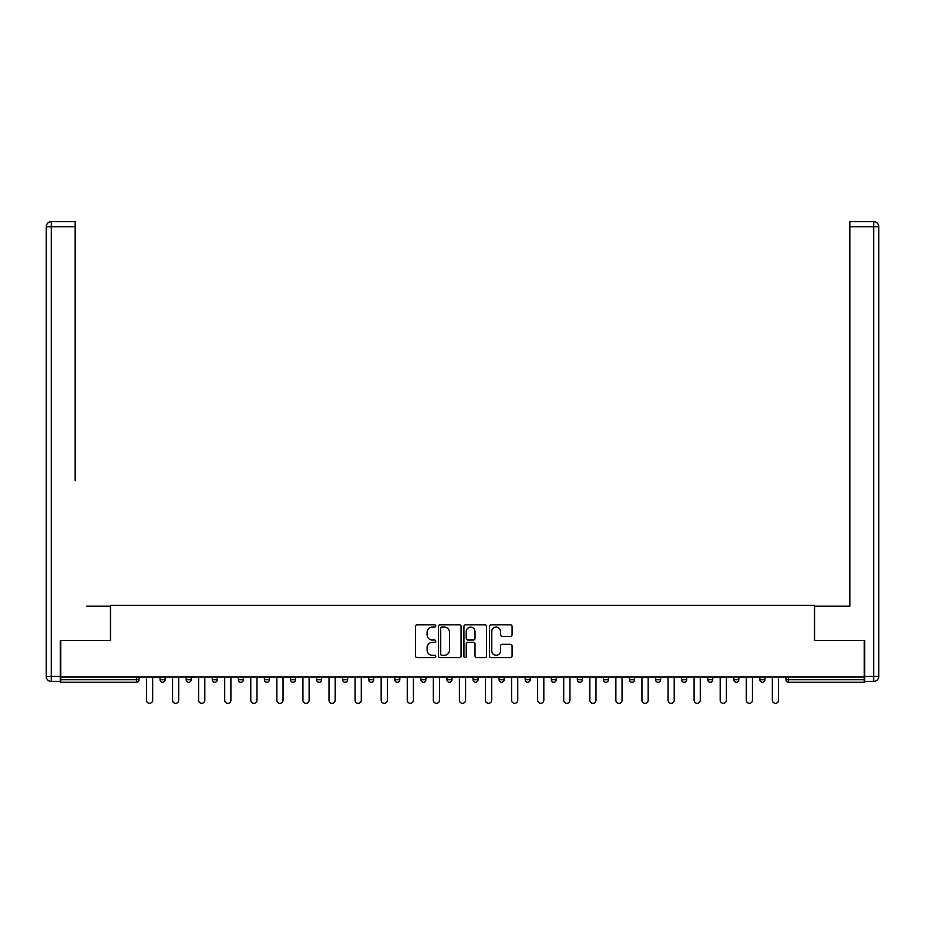 <?xml version="1.0" encoding="UTF-8"?>
<svg xmlns="http://www.w3.org/2000/svg" width="925" height="925" viewBox="0 0 925 925"><rect width="100%" height="100%" fill="white"/><g stroke="black" fill="none" stroke-linecap="round" stroke-linejoin="round"><path stroke-width="1.39" d="M435.756 625.947A1.145 1.145 0 0 0 434.6 624.791L417.175 624.791A1.642 1.642 0 0 0 415.533 626.433L415.533 655.975A1.642 1.642 0 0 0 417.175 657.617L434.6 657.617A1.145 1.145 0 0 0 435.756 656.461A1.145 1.145 0 0 0 434.6 655.316L432.345 655.316A5.249 5.249 0 0 1 427.096 650.067L427.096 647.604A5.249 5.249 0 0 1 432.345 642.355L434.6 642.355A1.145 1.145 0 0 0 435.756 641.198A1.145 1.145 0 0 0 434.6 640.054L432.345 640.054A5.249 5.249 0 0 1 427.096 634.804L427.096 632.342A5.249 5.249 0 0 1 432.345 627.092L434.6 627.092A1.145 1.145 0 0 0 435.756 625.947M510.45 636.365A1.642 1.642 0 0 0 512.092 634.723L512.092 626.433A1.642 1.642 0 0 0 510.45 624.791L491.094 624.791A1.642 1.642 0 0 0 489.452 626.433L489.452 655.975A1.642 1.642 0 0 0 491.094 657.617L510.45 657.617A1.642 1.642 0 0 0 512.092 655.975L512.092 645.962A1.642 1.642 0 0 0 510.45 644.32L502.171 644.32A1.642 1.642 0 0 0 500.529 645.962L500.529 650.923A4.394 4.394 0 0 1 496.135 655.316A4.394 4.394 0 0 1 491.753 650.923L491.753 631.486A4.394 4.394 0 0 1 496.135 627.092A4.394 4.394 0 0 1 500.529 631.486L500.529 634.723A1.642 1.642 0 0 0 502.171 636.365L510.45 636.365M60.796 677.065L60.796 640.447L110.607 640.447L110.607 605.343L814.393 605.343L814.393 640.447L864.204 640.447L864.204 677.065L60.796 677.065L60.796 679.736L136.518 679.736L136.518 677.065M461.066 626.433A1.642 1.642 0 0 0 459.424 624.791L440.057 624.791A1.642 1.642 0 0 0 438.415 626.433L438.415 655.975A1.642 1.642 0 0 0 440.057 657.617L459.424 657.617A1.642 1.642 0 0 0 461.066 655.975L461.066 626.433M465.576 624.791L484.943 624.791A1.642 1.642 0 0 1 486.585 626.433L486.585 655.975A1.642 1.642 0 0 1 484.943 657.617L476.653 657.617A1.642 1.642 0 0 1 475.011 655.975L475.011 643.997A1.642 1.642 0 0 0 473.369 642.355L467.877 642.355A1.642 1.642 0 0 0 466.235 643.997L466.235 656.461A1.145 1.145 0 0 1 465.09 657.617A1.145 1.145 0 0 1 463.934 656.461L463.934 626.433A1.642 1.642 0 0 1 465.576 624.791M136.518 682.245A2.509 2.509 0 0 0 139.028 679.736L136.518 679.736L136.518 682.245A2.509 2.509 0 0 0 139.028 679.736L139.028 677.065L139.028 679.736A2.509 2.509 0 0 1 136.518 682.245L60.796 682.245L60.796 679.736M864.204 677.065L864.204 682.245L788.482 682.245A2.509 2.509 0 0 1 785.972 679.736L785.972 677.065M160.094 677.065L160.094 679.736L160.094 677.065M162.603 682.245A2.509 2.509 0 0 1 160.094 679.736A2.509 2.509 0 0 0 162.603 682.245A2.509 2.509 0 0 0 165.113 679.736L165.113 677.065L165.113 679.736A2.509 2.509 0 0 1 162.603 682.245A2.509 2.509 0 0 1 160.094 679.736L165.113 679.736A2.509 2.509 0 0 1 162.603 682.245M186.168 677.065L186.168 679.736L186.168 677.065M191.186 677.065L191.186 679.736L191.186 677.065M212.253 677.065L212.253 679.736L212.253 677.065M217.259 677.065L217.259 679.736L217.259 677.065M238.326 677.065L238.326 679.736L238.326 677.065M243.344 677.065L243.344 679.736L243.344 677.065M264.4 677.065L264.4 679.736L264.4 677.065M269.418 677.065L269.418 679.736L269.418 677.065M295.503 677.065L295.503 679.736L290.485 679.736A2.509 2.509 0 0 0 292.994 682.245A2.509 2.509 0 0 1 290.485 679.736L290.485 677.065M316.558 677.065L316.558 679.736L316.558 677.065M321.576 677.065L321.576 679.736L321.576 677.065M342.643 677.065L342.643 679.736L342.643 677.065M347.65 677.065L347.65 679.736A2.509 2.509 0 0 1 345.152 682.245A2.509 2.509 0 0 1 342.643 679.736L347.65 679.736A2.509 2.509 0 0 1 345.152 682.245M368.717 677.065L368.717 679.736L368.717 677.065M373.735 677.065L373.735 679.736L373.735 677.065M394.802 677.065L394.802 679.736L394.802 677.065M399.808 677.065L399.808 679.736L399.808 677.065M420.875 677.065L420.875 679.736L420.875 677.065M425.893 677.065L425.893 679.736L425.893 677.065M446.948 677.065L446.948 679.736L446.948 677.065M451.967 677.065L451.967 679.736L451.967 677.065M473.033 677.065L473.033 679.736L473.033 677.065M478.052 677.065L478.052 679.736L478.052 677.065M504.125 677.065L504.125 679.736A2.509 2.509 0 0 1 501.616 682.245A2.509 2.509 0 0 1 499.107 679.736L499.107 677.065M530.198 677.065L530.198 679.736A2.509 2.509 0 0 1 527.701 682.245A2.509 2.509 0 0 1 525.192 679.736L525.192 677.065M556.283 677.065L556.283 679.736A2.509 2.509 0 0 1 553.774 682.245A2.509 2.509 0 0 1 551.265 679.736L551.265 677.065M582.357 677.065L582.357 679.736A2.509 2.509 0 0 1 579.848 682.245A2.509 2.509 0 0 1 577.35 679.736L577.35 677.065M605.933 682.245A2.509 2.509 0 0 0 608.442 679.736L608.442 677.065L608.442 679.736A2.509 2.509 0 0 1 605.933 682.245A2.509 2.509 0 0 1 603.424 679.736L603.424 677.065M634.515 677.065L634.515 679.736A2.509 2.509 0 0 1 632.006 682.245A2.509 2.509 0 0 1 629.497 679.736L629.497 677.065M655.582 677.065L655.582 679.736L655.582 677.065M660.6 677.065L660.6 679.736A2.509 2.509 0 0 1 658.091 682.245A2.509 2.509 0 0 1 655.582 679.736L660.6 679.736A2.509 2.509 0 0 1 658.091 682.245M684.165 682.245A2.509 2.509 0 0 0 686.674 679.736L686.674 677.065L686.674 679.736A2.509 2.509 0 0 1 684.165 682.245A2.509 2.509 0 0 1 681.656 679.736L681.656 677.065M707.741 677.065L707.741 679.736L707.741 677.065M712.747 677.065L712.747 679.736A2.509 2.509 0 0 1 710.25 682.245A2.509 2.509 0 0 1 707.741 679.736L712.747 679.736A2.509 2.509 0 0 1 710.25 682.245A2.509 2.509 0 0 0 712.747 679.736M733.814 679.736A2.509 2.509 0 0 0 736.323 682.245A2.509 2.509 0 0 0 738.832 679.736L738.832 677.065L738.832 679.736L733.814 679.736A2.509 2.509 0 0 0 736.323 682.245A2.509 2.509 0 0 1 733.814 679.736L733.814 677.065M759.888 677.065L759.888 679.736L759.888 677.065M764.906 677.065L764.906 679.736L764.906 677.065M188.677 682.245A2.509 2.509 0 0 1 186.168 679.736A2.509 2.509 0 0 0 188.677 682.245A2.509 2.509 0 0 0 191.186 679.736A2.509 2.509 0 0 1 188.677 682.245A2.509 2.509 0 0 1 186.168 679.736L191.186 679.736A2.509 2.509 0 0 1 188.677 682.245M214.75 682.245A2.509 2.509 0 0 1 212.253 679.736A2.509 2.509 0 0 0 214.75 682.245A2.509 2.509 0 0 0 217.259 679.736A2.509 2.509 0 0 1 214.75 682.245A2.509 2.509 0 0 1 212.253 679.736L217.259 679.736A2.509 2.509 0 0 1 214.75 682.245M240.835 682.245A2.509 2.509 0 0 1 238.326 679.736A2.509 2.509 0 0 0 240.835 682.245A2.509 2.509 0 0 0 243.344 679.736A2.509 2.509 0 0 1 240.835 682.245A2.509 2.509 0 0 1 238.326 679.736L243.344 679.736A2.509 2.509 0 0 1 240.835 682.245M266.909 682.245A2.509 2.509 0 0 1 264.4 679.736A2.509 2.509 0 0 0 266.909 682.245A2.509 2.509 0 0 0 269.418 679.736A2.509 2.509 0 0 1 266.909 682.245A2.509 2.509 0 0 1 264.4 679.736L269.418 679.736A2.509 2.509 0 0 1 266.909 682.245M292.994 682.245A2.509 2.509 0 0 0 295.503 679.736A2.509 2.509 0 0 1 292.994 682.245A2.509 2.509 0 0 1 290.485 679.736M319.067 682.245A2.509 2.509 0 0 1 316.558 679.736L321.576 679.736A2.509 2.509 0 0 1 319.067 682.245A2.509 2.509 0 0 0 321.576 679.736A2.509 2.509 0 0 1 319.067 682.245M371.226 682.245A2.509 2.509 0 0 1 368.717 679.736L373.735 679.736A2.509 2.509 0 0 1 371.226 682.245A2.509 2.509 0 0 0 373.735 679.736M397.299 682.245A2.509 2.509 0 0 1 394.802 679.736A2.509 2.509 0 0 0 397.299 682.245A2.509 2.509 0 0 0 399.808 679.736A2.509 2.509 0 0 1 397.299 682.245A2.509 2.509 0 0 1 394.802 679.736L399.808 679.736M423.384 682.245A2.509 2.509 0 0 1 420.875 679.736L425.893 679.736A2.509 2.509 0 0 1 423.384 682.245A2.509 2.509 0 0 0 425.893 679.736M449.458 682.245A2.509 2.509 0 0 1 446.948 679.736L451.967 679.736A2.509 2.509 0 0 1 449.458 682.245A2.509 2.509 0 0 0 451.967 679.736M475.542 682.245A2.509 2.509 0 0 1 473.033 679.736A2.509 2.509 0 0 0 475.542 682.245A2.509 2.509 0 0 0 478.052 679.736A2.509 2.509 0 0 1 475.542 682.245A2.509 2.509 0 0 1 473.033 679.736L478.052 679.736M762.397 682.245A2.509 2.509 0 0 1 759.888 679.736L764.906 679.736A2.509 2.509 0 0 1 762.397 682.245A2.509 2.509 0 0 0 764.906 679.736A2.509 2.509 0 0 1 762.397 682.245M441.861 627.092A1.145 1.145 0 0 0 440.716 628.237L440.716 654.172A1.145 1.145 0 0 0 441.861 655.316L444.243 655.316A5.249 5.249 0 0 0 449.492 650.067L449.492 632.342A5.249 5.249 0 0 0 444.243 627.092L441.861 627.092M475.011 631.567A4.394 4.394 0 0 0 470.617 627.173A4.394 4.394 0 0 0 466.235 631.567L466.235 638.412A1.642 1.642 0 0 0 467.877 640.054L473.369 640.054A1.642 1.642 0 0 0 475.011 638.412L475.011 631.567M146.462 677.065L146.462 700.213A3.087 3.087 0 0 0 149.561 703.312A3.087 3.087 0 0 0 152.648 700.213L152.648 677.065M172.547 677.065L172.547 700.213A3.087 3.087 0 0 0 175.634 703.312A3.087 3.087 0 0 0 178.733 700.213L178.733 677.065M198.621 677.065L198.621 700.213A3.087 3.087 0 0 0 201.719 703.312A3.087 3.087 0 0 0 204.807 700.213L204.807 677.065M224.706 677.065L224.706 700.213A3.087 3.087 0 0 0 227.793 703.312A3.087 3.087 0 0 0 230.892 700.213L230.892 677.065M250.779 677.065L250.779 700.213A3.087 3.087 0 0 0 253.878 703.312A3.087 3.087 0 0 0 256.965 700.213L256.965 677.065M276.864 677.065L276.864 700.213A3.087 3.087 0 0 0 279.951 703.312A3.087 3.087 0 0 0 283.05 700.213L283.05 677.065M46.25 226.706A5.018 5.018 0 0 1 51.268 221.688A5.018 5.018 0 0 0 46.25 226.706L46.25 676.395L46.25 226.706L51.268 226.706L51.268 221.688L75.168 221.688L75.168 226.706L51.268 226.706L51.268 676.395L60.287 676.395L60.287 640.447L110.445 640.447L110.445 606.187L86.707 606.187M75.168 226.706L75.168 480.803M60.287 676.395L60.287 681.413L51.268 681.413A5.018 5.018 0 0 1 46.25 676.395L51.268 676.395L51.268 681.413M838.293 606.187L849.832 606.187L849.832 221.688L873.732 221.688A5.018 5.018 0 0 1 878.75 226.706L878.75 676.395L878.75 226.706A5.018 5.018 0 0 0 873.732 221.688L873.732 226.706L849.832 226.706M864.713 676.395L873.732 676.395L873.732 681.413A5.018 5.018 0 0 0 878.75 676.395A5.018 5.018 0 0 1 873.732 681.413L864.713 681.413L864.713 640.447L814.555 640.447L814.555 606.187L849.832 606.187L849.832 480.803M302.938 677.065L302.938 700.213A3.087 3.087 0 0 0 306.025 703.312A3.087 3.087 0 0 0 309.123 700.213L309.123 677.065M329.011 677.065L329.011 700.213A3.087 3.087 0 0 0 332.11 703.312A3.087 3.087 0 0 0 335.197 700.213L335.197 677.065M355.096 677.065L355.096 700.213A3.087 3.087 0 0 0 358.183 703.312A3.087 3.087 0 0 0 361.282 700.213L361.282 677.065M381.169 677.065L381.169 700.213A3.087 3.087 0 0 0 384.268 703.312A3.087 3.087 0 0 0 387.355 700.213L387.355 677.065M407.254 677.065L407.254 700.213A3.087 3.087 0 0 0 410.342 703.312A3.087 3.087 0 0 0 413.44 700.213L413.44 677.065M433.328 677.065L433.328 700.213A3.087 3.087 0 0 0 436.427 703.312A3.087 3.087 0 0 0 439.514 700.213L439.514 677.065M459.413 677.065L459.413 700.213A3.087 3.087 0 0 0 462.5 703.312A3.087 3.087 0 0 0 465.587 700.213L465.587 677.065M485.486 677.065L485.486 700.213A3.087 3.087 0 0 0 488.573 703.312A3.087 3.087 0 0 0 491.672 700.213L491.672 677.065M511.56 677.065L511.56 700.213A3.087 3.087 0 0 0 514.658 703.312A3.087 3.087 0 0 0 517.746 700.213L517.746 677.065M537.645 677.065L537.645 700.213A3.087 3.087 0 0 0 540.732 703.312A3.087 3.087 0 0 0 543.831 700.213L543.831 677.065M563.718 677.065L563.718 700.213A3.087 3.087 0 0 0 566.817 703.312A3.087 3.087 0 0 0 569.904 700.213L569.904 677.065M589.803 677.065L589.803 700.213A3.087 3.087 0 0 0 592.89 703.312A3.087 3.087 0 0 0 595.989 700.213L595.989 677.065M615.877 677.065L615.877 700.213A3.087 3.087 0 0 0 618.975 703.312A3.087 3.087 0 0 0 622.062 700.213L622.062 677.065M641.95 677.065L641.95 700.213A3.087 3.087 0 0 0 645.049 703.312A3.087 3.087 0 0 0 648.136 700.213L648.136 677.065M668.035 677.065L668.035 700.213A3.087 3.087 0 0 0 671.122 703.312A3.087 3.087 0 0 0 674.221 700.213L674.221 677.065M694.108 677.065L694.108 700.213A3.087 3.087 0 0 0 697.207 703.312A3.087 3.087 0 0 0 700.294 700.213L700.294 677.065M720.193 677.065L720.193 700.213A3.087 3.087 0 0 0 723.281 703.312A3.087 3.087 0 0 0 726.379 700.213L726.379 677.065M746.267 677.065L746.267 700.213A3.087 3.087 0 0 0 749.366 703.312A3.087 3.087 0 0 0 752.453 700.213L752.453 677.065M772.352 677.065L772.352 700.213A3.087 3.087 0 0 0 775.439 703.312A3.087 3.087 0 0 0 778.538 700.213L778.538 677.065M788.482 677.065L788.482 679.736L864.204 679.736M785.972 679.736L788.482 679.736L788.482 682.245M501.616 682.245A2.509 2.509 0 0 0 504.125 679.736L499.107 679.736M527.701 682.245A2.509 2.509 0 0 0 530.198 679.736L525.192 679.736M553.774 682.245A2.509 2.509 0 0 0 556.283 679.736L551.265 679.736M579.848 682.245A2.509 2.509 0 0 0 582.357 679.736L577.35 679.736M608.442 679.736L603.424 679.736M632.006 682.245A2.509 2.509 0 0 0 634.515 679.736L629.497 679.736M686.674 679.736L681.656 679.736M736.323 682.245A2.509 2.509 0 0 0 738.832 679.736M878.75 676.395L873.732 676.395L873.732 226.706L878.75 226.706A5.018 5.018 0 0 0 873.732 221.688A5.018 5.018 0 0 1 878.75 226.706"/></g></svg>
